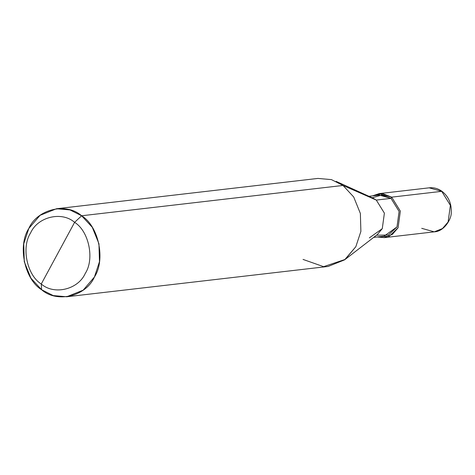 <?xml version="1.0" encoding="UTF-8"?>
<svg xmlns="http://www.w3.org/2000/svg" width="475" height="475" viewBox="0 0 475 475"><rect width="100%" height="100%" fill="white"/><g stroke="black" fill="none" stroke-linecap="round" stroke-linejoin="round"><path stroke-width="0.71" d="M391.679 197.143L400.348 211.138L398.08 227.768L389.358 236.194L377.227 236.966L384.228 237.643L392.457 234.341L398.08 227.768L400.348 211.138L391.679 197.143L379.127 193.628L372.459 195.89L382.494 193.58L391.679 197.143L391.008 198.378L391.679 197.143L441.708 191.342L429.162 187.827L441.708 191.342L391.679 197.143M421.711 228.327L434.263 231.842C444.226 231.598 451.719 218.749 451.25 212.254C451.577 203.472 448.537 196.537 442.136 191.431L441.708 191.342L442.136 191.431C438.146 188.545 433.817 187.34 429.162 187.827L379.127 193.628M434.263 231.842L442.492 228.54L448.115 221.967L450.377 205.337L441.708 191.342L450.377 205.337L448.115 221.967L442.492 228.54L434.263 231.842L384.228 237.643M74.599 222.359C88.867 230.987 94.739 259.053 85.268 273.398C78.25 289.554 54.049 295.379 41.272 283.997L74.599 222.359C61.815 210.971 37.62 216.802 30.596 232.952C21.132 247.297 26.998 275.369 41.272 283.997L41.616 289.732C24.492 279.383 17.444 245.7 28.809 228.481C37.234 209.101 66.274 202.107 81.611 215.769L70.015 209.932L56.507 208.739L40.048 215.335L28.809 228.481L23.75 243.8L24.278 261.743L30.946 278.207L41.616 289.732L53.212 295.569L66.714 296.762L83.173 290.166L94.418 277.02L99.477 261.701L98.948 243.758L92.281 227.293L81.611 215.769L74.599 222.359L41.272 283.997C26.998 275.369 21.132 247.297 30.596 232.952C37.62 216.802 61.815 210.971 74.599 222.359L81.611 215.769L343.021 185.452L336.104 181.367L373.065 198.176L376.295 200.082L343.021 185.452L81.611 215.769C98.735 226.118 105.777 259.807 94.418 277.02C85.993 296.4 56.953 303.394 41.616 289.732L41.272 283.997C54.049 295.379 78.25 289.554 85.268 273.398C94.739 259.053 88.867 230.987 74.599 222.359M368.933 196.3L379.299 195.094L391.008 198.378L381.918 195.017L372.18 197.772M376.521 235.196L388.342 235.048L396.987 226.961L399.101 211.44L391.008 198.378L376.295 200.082L391.008 198.378L399.101 211.44L396.987 226.961L384.061 236.176L373.7 237.375M56.507 208.739L317.923 178.422L331.431 179.615L343.021 185.452L376.295 200.082L384.388 213.144L382.274 228.665L377.287 234.602L345.153 259.427L355.834 246.703L360.887 231.384L360.365 213.447L353.697 196.982L343.021 185.452L353.697 196.982L360.365 213.447L360.887 231.384L355.834 246.703L344.589 259.855L328.13 266.451L66.714 296.762M369.342 237.88L382.274 228.665L384.388 213.144L376.295 200.082M303.032 259.421L323.594 266.665L345.153 259.427"/></g></svg>
